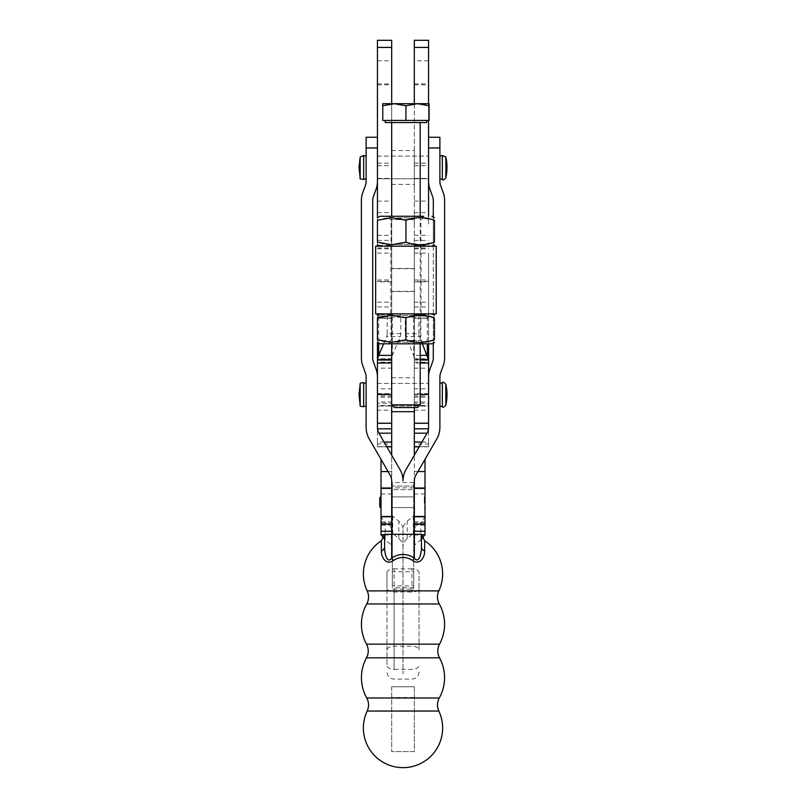 <?xml version="1.0" encoding="UTF-8"?>
<svg xmlns="http://www.w3.org/2000/svg" width="806" height="806" viewBox="0 0 806 806"><rect width="100%" height="100%" fill="white"/><g stroke="black" fill="none" stroke-linecap="round" stroke-linejoin="round"><path stroke-width="0.6" stroke-dasharray="4.03 3.02" d="M414.314 224.008L414.314 212.663L414.314 224.008M428.56 224.008L428.56 212.663L428.56 224.008M414.314 189.742L414.314 178.398L414.314 189.742M428.56 189.742L428.56 178.398L428.56 189.742M414.314 72.359L414.314 83.935L414.314 72.359M428.56 72.359L428.56 83.935L428.56 72.359M377.44 167.436L377.44 178.751L377.44 167.436M428.56 167.436L428.56 178.751L428.56 167.436M377.44 72.359L377.44 83.935L377.44 72.359M391.686 72.359L391.686 83.935L391.686 72.359M377.44 189.742L377.44 178.398L377.44 189.742M391.686 189.742L391.686 178.398L391.686 189.742M377.44 224.008L377.44 212.663L377.44 224.008M391.686 224.008L391.686 212.663L391.686 224.008M391.686 183.98L391.686 167.436L391.686 183.98M414.314 183.98L414.314 167.436L414.314 183.98M377.44 246.193L377.44 40.3L391.686 40.3L391.686 306.955L391.686 103.702M414.314 103.702L414.314 306.955L414.314 40.3L428.56 40.3L428.56 216.26M414.314 167.436L414.314 150.521L414.314 167.436M391.686 167.436L391.686 150.521L391.686 167.436M377.44 217.701L377.44 244.752M377.44 83.935L391.686 83.935M377.44 60.782L391.686 60.782M414.314 60.782L414.314 83.935L414.314 60.782L428.56 60.782M414.314 83.935L428.56 83.935M428.56 120.437L428.56 103.692M391.696 507.589L391.696 496.899L414.324 496.899L414.324 507.589L414.324 496.899L414.324 507.589L391.696 507.589L391.696 496.899L391.696 507.589L414.324 507.589L414.324 496.899L391.696 496.899L391.696 507.589M413.7 585.922L413.7 486.068L413.7 585.922L392.32 585.922L392.32 482.512L392.32 534.307L413.7 534.307L413.7 482.512L413.7 489.635L392.32 489.635L392.32 534.307L391.696 534.307L421.447 534.307L421.447 546.861C421.659 552.483 419.09 564.472 414.324 558.135L414.324 534.307L391.696 534.307L391.696 480.87A11.314 11.314 0 0 0 390.185 475.218L369.158 438.807A22.618 22.618 0 0 1 366.125 427.492L366.125 376.906A11.314 11.314 0 0 0 365.45 373.037L362.76 365.662A22.618 22.618 0 0 1 361.4 357.924L361.4 200.462A22.618 22.618 0 0 1 362.76 192.725L365.45 185.36A11.314 11.314 0 0 0 366.125 181.491L366.125 137.262M392.32 585.922L392.32 486.068L413.7 486.068L392.32 486.068L392.32 489.635L413.7 489.635L413.7 534.307L414.324 534.307L414.324 480.87A11.314 11.314 0 0 1 415.836 475.218L436.862 438.807A22.618 22.618 0 0 0 439.885 427.492L439.885 376.906A11.314 11.314 0 0 1 440.57 373.037L443.25 365.662A22.618 22.618 0 0 0 444.62 357.924L444.62 200.462A22.618 22.618 0 0 0 443.25 192.725L440.57 185.36A11.314 11.314 0 0 1 439.885 181.491L439.885 137.262M413.7 587.705L392.32 587.705M384.573 534.307L391.696 534.307L391.696 558.135A19.435 19.435 0 0 1 414.324 558.135L412.591 560.543A16.473 16.473 0 0 0 393.419 560.543L391.696 558.135C386.94 564.744 384.351 552.301 384.573 546.861L384.573 534.791M366.125 178.751L366.125 156.132L366.125 178.751M433.306 343.013L433.306 314.662M433.306 313.877L433.306 246.193M433.306 245.397L433.306 217.056M428.58 394.456L428.58 427.492A11.314 11.314 0 0 1 427.059 433.154L406.043 469.566A22.618 22.618 0 0 0 403.01 480.87A22.618 22.618 0 0 0 399.978 469.566L378.951 433.154A11.314 11.314 0 0 1 377.44 427.492L377.44 376.906A22.618 22.618 0 0 0 376.08 369.168L373.39 361.793A11.314 11.314 0 0 1 372.715 357.924L372.715 200.462A11.314 11.314 0 0 1 373.39 196.593L376.08 189.229A22.618 22.618 0 0 0 377.44 181.491L377.44 137.262L377.44 147.951L366.125 147.951M377.44 394.456L377.44 376.906M377.44 147.951L377.44 181.491M428.56 178.751L377.44 178.751L377.44 156.132L377.44 178.751L428.58 178.751L428.58 156.132L428.58 178.751M366.125 406.023L366.125 383.404L366.125 406.023M377.44 315.317L377.44 318.027L391.686 318.027L391.686 410.173L377.44 410.173L377.44 383.404L377.44 406.023L377.44 383.404L377.44 406.023L428.58 406.023L428.58 383.404L428.58 406.023L428.58 383.404L428.58 406.023L428.58 403.262L414.324 403.262L414.324 411.685L414.324 358.73L414.324 513.996A3.567 2.992 180 0 1 413.276 516.112L407.181 521.24A14.246 11.979 -0 0 0 403.01 529.703L403.01 571.766L392.32 571.766L392.32 589.136L413.7 589.136L413.7 571.766L403.01 571.766L403.01 673.776L403.01 529.703A14.246 11.979 180 0 0 398.839 521.24L392.744 516.112A3.567 2.992 -0 0 1 391.696 513.996L391.696 411.685M439.885 178.751L439.885 156.132L439.885 178.751M428.58 137.262L428.58 147.951L439.885 147.951M428.58 147.951L428.58 181.491A22.618 22.618 0 0 0 429.941 189.229L432.62 196.593A11.314 11.314 0 0 1 433.306 200.462L433.306 357.924A11.314 11.314 0 0 1 432.62 361.793L429.941 369.168A22.618 22.618 0 0 0 428.58 376.906M439.885 406.023L439.885 383.404L439.885 406.023M438.827 711.053L367.193 711.053M366.74 697.996L439.28 697.996M439.502 657.797L366.518 657.797M366.518 644.155L439.502 644.155M439.28 603.956L366.74 603.956M367.193 590.899L438.827 590.899M421.447 534.791L421.447 546.861A7.123 4.927 180 0 0 424.671 550.982L424.671 540.755M381.349 540.755L381.349 550.982A7.123 4.927 -0 0 0 384.573 546.861M414.324 686.783L414.324 751.605L391.696 751.605L414.324 751.605L414.324 686.783L391.696 686.783L414.324 686.783M391.696 686.783L391.696 751.605L391.696 686.783M391.686 378.034L391.686 411.685L391.686 378.034M391.686 397.167L377.44 397.167L377.44 313.877M420.188 404.834L391.686 404.834L391.686 359.536L392.31 355.386L400.34 336.636A3.567 1.038 -89.8 0 0 400.673 335.346A3.567 1.038 -89.8 0 0 400.794 333.674L400.794 317.322A3.567 1.038 -89.8 0 0 400.491 314.824A3.567 1.038 -89.8 0 0 399.766 313.796L393.358 313.826A3.567 1.038 -89.8 0 0 392.623 314.884A3.567 1.038 -89.8 0 0 392.391 316.043L391.404 318.249L377.943 318.249L378.76 316.023A3.567 1.038 90.2 0 1 378.991 314.844A3.567 1.038 90.2 0 1 379.203 314.3M400.794 333.674L387.172 333.634A3.567 1.038 90.2 0 1 387.051 335.306A3.567 1.038 90.2 0 1 386.709 336.606L400.34 336.636M414.324 410.173L428.58 410.173L428.58 406.012L377.44 406.023L377.44 403.262L391.686 403.262M384.089 442.041L377.44 442.041L377.44 446.665L386.759 446.665M377.44 446.665L386.84 446.816L377.44 446.816L377.44 443.975L391.686 443.975L391.686 446.806M377.52 428.832L377.44 433.185L378.981 433.185M377.44 423.21L391.686 423.2L377.44 423.2L377.44 428.832M420.188 355.365L413.71 355.386L414.324 359.536L414.324 253.114L414.324 397.167L428.58 397.167L428.58 253.114L428.58 318.027L413.71 318.299L414.606 318.249L413.629 316.043A3.567 1.038 89.8 0 0 413.397 314.884A3.567 1.038 89.8 0 0 412.662 313.826L406.254 313.796A3.567 1.038 89.8 0 0 405.529 314.824A3.567 1.038 89.8 0 0 405.227 317.322L418.848 317.292A3.567 1.038 -90.2 0 1 419.15 314.783A3.567 1.038 -90.2 0 1 419.886 313.756L426.283 313.786A3.567 1.038 -90.2 0 1 427.029 314.844A3.567 1.038 -90.2 0 1 427.251 316.023L428.077 318.249L414.606 318.249L428.58 318.027L428.58 343.799M414.324 407.564L414.324 359.536L420.188 359.536M405.227 333.674L418.848 333.634A3.567 1.038 89.8 0 0 418.969 335.306A3.567 1.038 89.8 0 0 419.311 336.606L405.68 336.636A3.567 1.038 -90.2 0 1 405.347 335.346A3.567 1.038 -90.2 0 1 405.227 333.674L405.227 317.322M421.931 442.041L428.58 442.041L428.58 446.665L419.261 446.665M428.58 446.665L419.18 446.816L428.58 446.816L428.58 443.975L414.324 443.975L414.324 446.806M428.5 428.832L428.58 433.185L427.039 433.185M428.58 423.2L414.324 423.2L428.58 423.2L428.58 428.832M414.324 280.115L414.324 268.7L414.324 280.115M391.686 279.914L391.686 291.319L391.686 279.914M379.515 313.877A3.567 1.038 90.2 0 1 379.737 313.786L386.134 313.756A3.567 1.038 90.2 0 1 386.87 314.783A3.567 1.038 90.2 0 1 387.172 317.292L400.794 317.322M422.384 343.799L419.311 336.606M418.848 333.634L418.848 317.292M377.49 318.239L392.31 318.299L377.44 318.027L377.44 342.359M428.58 442.041L428.58 433.185M428.58 397.167L428.58 403.262M428.58 410.173L428.58 443.975M414.324 423.2L414.324 443.975M414.324 397.167L414.324 403.262M413.71 318.299L413.71 355.386L405.68 336.636M377.44 442.041L377.44 433.185M377.44 397.167L377.44 403.262M377.44 410.173L377.44 443.975M391.686 410.173L391.686 443.975M391.686 355.386L392.31 355.386L392.31 318.299M391.686 359.536L391.716 318.249M383.626 343.799L386.709 336.606M387.172 333.634L387.172 317.292M391.686 280.166L391.686 268.7L391.686 280.166M414.314 279.843L414.314 291.319L414.314 279.843M391.686 313.866L391.686 246.162L414.314 246.162L414.314 313.866L414.314 246.183L391.686 246.183L391.686 313.866L414.314 313.866M425.004 502.047L425.004 507.589L425.004 502.047M424.299 503.317L424.299 496.899L424.299 503.317M425.004 501.322L425.004 506.883L425.004 501.322M380.482 496.899L380.482 507.589M379.767 506.883L379.767 497.614M381.016 502.047L381.016 507.589L381.016 502.047M386.981 650.029L386.981 572.723A7.123 3.859 180 0 1 389.066 569.993A7.123 3.859 180 0 1 394.104 568.865L394.104 669.333A7.123 3.859 180 0 1 389.066 668.204A7.123 3.859 180 0 1 386.981 665.474L386.981 650.029A7.123 3.859 180 0 1 389.066 647.299A7.123 3.859 180 0 1 394.104 646.17L411.916 646.17A7.123 3.859 180 0 1 416.954 647.299A7.123 3.859 180 0 1 419.039 650.029L419.039 588.178A7.123 3.859 180 0 1 416.954 590.909A7.123 3.859 180 0 1 411.916 592.037L394.104 592.037A7.123 3.859 180 0 1 389.066 590.909A7.123 3.859 180 0 1 386.981 588.178L386.981 665.474M411.916 592.037L411.916 568.865A7.123 3.859 180 0 1 416.954 569.993A7.123 3.859 180 0 1 419.039 572.723L419.039 650.029M391.696 513.996L391.696 531.376A3.567 2.992 180 0 0 392.744 533.491L398.839 538.61A14.246 11.979 -0 0 1 403.01 547.083L403.01 673.776L403.01 547.083A14.246 11.979 180 0 1 407.181 538.61L413.276 533.491A3.567 2.992 -0 0 0 414.324 531.376L414.324 513.996M411.916 568.865L394.104 568.865M386.981 572.723L386.981 588.178M419.039 588.178L419.039 572.723M413.7 571.766L413.7 589.136M413.7 529.703A3.567 2.992 180 0 1 414.737 527.587L420.833 522.469A14.246 11.979 -0 0 0 425.004 513.996L425.004 459.329M392.32 571.766L392.32 529.703A3.567 2.992 0 0 0 391.283 527.587L385.187 522.469A14.246 11.979 180 0 1 381.016 513.996L381.016 459.329M413.7 547.083A3.567 2.992 0 0 1 414.737 544.967L420.833 539.849A14.246 11.979 180 0 0 422.374 538.307M425.004 513.996L425.004 531.376A14.246 11.979 180 0 1 424.349 534.983M414.324 531.376L414.324 455.219M425.004 534.983L425.004 531.376M425.004 488.003L425.004 488.698L425.004 488.013L414.324 488.013M425.004 488.698L414.324 488.688L425.004 488.698M392.32 529.703L392.32 547.083A3.567 2.992 180 0 0 391.283 544.967L385.187 539.849A14.246 11.979 -0 0 1 383.646 538.307M381.671 534.983A14.246 11.979 -0 0 1 381.016 531.376L381.016 513.996M391.696 531.376L391.696 455.219M381.016 534.983L381.016 531.376M381.016 488.003L381.016 488.698L381.016 488.013L391.696 488.013M381.016 488.698L391.696 488.688L381.016 488.698M392.32 547.083L392.32 589.136M375.656 313.877L436.217 313.877M406.073 246.193L390.799 246.193L406.073 246.193M405.811 313.877L421.075 313.877L405.811 313.877M405.942 242.193L420.188 244.742L434.444 242.203L434.444 220.26L420.188 217.711L405.942 220.25C396.441 216.824 386.93 216.824 377.43 220.26L377.43 242.203C386.93 245.629 396.441 245.629 405.942 242.193L405.942 220.25M420.188 216.26L391.686 216.26L420.188 216.26L420.188 343.799M398.476 244.52L420.863 244.52L398.476 244.52M413.397 219.595L391.021 219.595L413.397 219.595M398.476 217.932L420.863 217.932L398.476 217.932M397.036 246.193L423.755 246.193L397.036 246.193M397.036 217.932L423.734 217.932L397.036 217.932M434.444 317.866L420.188 315.317L405.942 317.866C396.441 314.431 386.93 314.431 377.43 317.866L377.43 339.81C386.93 343.235 396.441 343.235 405.942 339.81L420.188 342.349L434.444 339.81L434.444 317.866M392.935 313.877L431.945 313.877L392.935 313.877M431.945 343.799L379.938 343.799M413.397 315.539L391.021 315.539L413.397 315.539M398.476 340.464L420.863 340.464L398.476 340.464M397.036 343.799L423.755 343.799L397.036 343.799M413.397 342.127L391.021 342.127L413.397 342.127M414.848 313.877L388.129 313.877L414.848 313.877M414.838 342.127L388.139 342.127L414.838 342.127M405.942 339.81L405.942 317.866M423.875 120.437L385.228 120.437L423.875 120.437M385.228 122.572L426.656 122.572M418.284 122.572L391.686 122.572L418.284 122.572M417.458 407.564L394.426 407.564M417.518 103.692L394.366 103.692L405.942 105.767L417.518 103.692L429.094 105.767L429.094 120.437L382.779 120.437L382.779 105.767L394.366 103.692L385.883 103.692M405.942 120.437L405.942 105.767M378.387 245.296L391.686 245.296M377.44 248.036L391.686 248.036M377.44 246.283L391.686 246.283M377.44 302.22L391.686 302.22M377.44 280.004L391.686 280.004M377.44 165.724L391.686 165.724M377.44 163.165L391.686 163.165M377.44 84.832L391.686 84.832M377.44 47.423L391.686 47.423M414.314 245.296L428.56 245.296M414.314 47.423L428.56 47.423M414.314 84.832L428.56 84.832M414.314 163.165L428.56 163.165M414.314 165.724L428.56 165.724M414.314 280.004L428.56 280.004M414.314 302.22L428.56 302.22M414.314 246.283L428.56 246.283M414.314 248.036L428.56 248.036M413.7 487.852L392.32 487.852M442.343 406.687L442.343 382.739M445.839 384.281L445.839 405.146M363.657 382.739L363.657 406.687M360.161 405.146L360.161 384.281M360.161 384.633L359.002 394.718M442.343 179.406L442.343 155.467M445.839 157.009L445.839 177.874M363.657 155.467L363.657 179.406M360.161 177.874L360.161 157.009M360.161 167.436L359.002 167.436M377.44 281.354L391.686 281.354M414.324 281.868L428.58 281.868M420.188 363.002L414.324 363.002M414.324 314.713L428.58 314.713M413.629 316.043L427.251 316.023M379.737 313.786L393.358 313.826M378.76 316.023L392.391 316.043M414.304 318.249L428.53 318.239M412.662 313.826L426.283 313.786M427.331 316.546L427.331 343.799M428.58 393.63L414.324 393.63M414.324 394.456L420.188 394.456M414.324 360.03L420.188 360.03M428.58 281.354L414.324 281.354M377.44 393.63L391.686 393.63M391.686 281.868L377.44 281.868M378.689 316.546L378.689 343.074M391.686 314.713L378.477 314.713M391.686 313.846L414.314 313.846M394.104 592.037L394.104 669.333L411.916 669.333A7.123 3.859 -0 0 0 416.954 668.204A7.123 3.859 -0 0 0 419.039 665.474M425.004 494.018L414.324 494.018M381.016 494.018L391.696 494.018M414.737 527.587L414.737 544.967M407.181 538.61L407.181 521.24M420.833 539.849L420.833 522.469M413.276 516.112L413.276 533.491M425.004 358.751L414.324 358.751M425.004 368.151L414.324 368.151M425.004 388.835L414.324 388.835M425.004 487.811L414.324 487.811M425.004 525.119L414.324 525.119M425.004 522.993L414.324 522.993M425.004 534.408L414.324 534.408M417.941 471.56L414.324 471.56M425.004 405.468L414.324 405.468M425.004 401.993L414.324 401.993M425.004 395.988L414.324 395.988M425.004 394.154L414.324 394.154M425.004 362.156L414.324 362.156M391.283 527.587L391.283 544.967M398.839 538.61L398.839 521.24M385.187 539.849L385.187 522.469M392.744 516.112L392.744 533.491M381.016 368.151L391.696 368.151M381.016 358.751L391.696 358.751M381.016 388.835L391.696 388.835M381.016 487.811L391.696 487.811M381.016 525.119L391.696 525.119M381.016 522.993L391.696 522.993M381.016 534.408L391.696 534.408M388.079 471.56L391.696 471.56M381.016 405.468L391.696 405.468M381.016 401.993L391.696 401.993M381.016 395.988L391.696 395.988M381.016 394.154L391.696 394.154M381.016 362.156L391.696 362.156M414.314 212.663L428.56 212.663M414.314 178.398L428.56 178.398M377.44 156.132L428.56 156.132L377.44 156.132M377.44 178.398L391.686 178.398M377.44 212.663L391.686 212.663M391.686 184.362L414.314 184.362M391.686 291.581L414.314 291.581M391.686 268.428L414.314 268.428M391.686 150.521L414.314 150.521M377.44 248.853L391.686 248.853M377.44 240.4L391.686 240.4M377.44 306.955L391.686 306.955M377.44 235.352L391.686 235.352M377.44 201.087L391.686 201.087M414.314 201.087L428.56 201.087M414.314 235.352L428.56 235.352M414.314 306.955L428.56 306.955M414.314 240.4L428.56 240.4M414.314 248.853L428.56 248.853M413.7 482.512L392.32 482.512M377.44 383.404L428.58 383.404L377.44 383.404M414.324 697.472L391.696 697.472M377.44 253.114L391.686 253.114M414.324 268.7L391.686 268.7M414.324 291.319L391.686 291.319M414.324 253.114L428.58 253.114M391.686 377.752L414.324 377.752M391.686 246.162L414.314 246.162M425.004 507.589L424.299 507.589L425.004 506.883M419.039 672.003C418.616 676.325 416.239 678.702 411.916 679.126L394.104 679.126C389.772 678.702 387.404 676.325 386.981 672.003M425.004 497.614L424.299 496.899L425.004 496.899M414.324 521.865L425.004 521.865M414.324 534.983L421.447 534.983M414.324 358.73L425.004 358.73M381.016 521.865L391.696 521.865M384.573 534.983L391.696 534.983M381.016 358.73L391.696 358.73M390.799 246.193L390.799 313.877M388.139 217.932L391.021 219.595L391.021 244.52L388.129 246.193M420.863 217.932L423.744 216.27M423.734 217.932L420.863 219.595L420.863 244.52L423.755 246.193M388.139 342.127L391.021 340.464L391.021 315.539L388.129 313.877M420.863 342.127L423.755 343.799M423.734 342.127L420.863 340.464L420.863 315.539L423.755 313.877M391.021 342.127L388.129 343.799M391.021 217.932L388.129 216.27M421.075 313.877L421.075 246.193M391.686 216.27L391.686 343.799"/><path stroke-width="1.21" d="M391.686 103.702L391.686 40.3L377.44 40.3L377.44 217.701M377.44 244.752L377.44 246.193M428.56 103.692L428.56 40.3L414.314 40.3L414.314 103.702M428.56 216.26L428.56 120.437M377.44 137.262L366.125 137.262L366.125 181.491A11.314 11.314 0 0 1 365.45 185.36L362.76 192.725A22.618 22.618 0 0 0 361.4 200.462L361.4 357.924A22.618 22.618 0 0 0 362.76 365.662L365.45 373.037A11.314 11.314 0 0 1 366.125 376.906L366.125 427.492A22.618 22.618 0 0 0 369.158 438.807L390.185 475.218A11.314 11.314 0 0 1 391.696 480.87L391.696 534.307L384.573 534.307L384.573 546.861L384.573 534.307M433.306 217.056L433.306 200.462A11.314 11.314 0 0 0 432.62 196.593L429.941 189.229A22.618 22.618 0 0 1 428.58 181.491L428.58 147.951L439.885 147.951L439.885 181.491A11.314 11.314 0 0 0 440.57 185.36L443.25 192.725A22.618 22.618 0 0 1 444.62 200.462L444.62 357.924A22.618 22.618 0 0 1 443.25 365.662L440.57 373.037A11.314 11.314 0 0 0 439.885 376.906L439.885 427.492A22.618 22.618 0 0 1 436.862 438.807L415.836 475.218A11.314 11.314 0 0 0 414.324 480.87L414.324 534.307L421.447 534.307L421.447 546.861A7.123 4.927 180 0 0 424.671 550.982L424.671 540.755L421.447 534.791L421.447 546.861C421.659 552.483 419.09 564.472 414.324 558.135A19.435 19.435 0 0 0 391.696 558.135L391.696 534.307L414.324 534.307L414.324 558.135L412.591 560.543C420.692 565.913 425.034 555.747 424.671 550.982C425.034 555.747 420.692 565.913 412.591 560.543A16.473 16.473 0 0 0 393.419 560.543C385.359 566.144 380.966 555.596 381.349 550.982C380.966 555.596 385.359 566.144 393.419 560.543L391.696 558.135C386.94 564.744 384.351 552.301 384.573 546.861A7.123 4.927 -0 0 1 381.349 550.982L381.349 540.755A39.635 39.635 0 0 0 367.214 590.939M428.58 376.906A22.618 22.618 0 0 1 429.941 369.168L432.62 361.793A11.314 11.314 0 0 0 433.306 357.924L433.306 343.013M433.306 314.662L433.306 313.877M433.306 246.193L433.306 245.397M391.686 360.03L377.44 360.03L377.44 427.492A11.314 11.314 0 0 0 378.951 433.154L399.978 469.566A22.618 22.618 0 0 1 403.01 480.87A22.618 22.618 0 0 1 406.043 469.566L427.059 433.154A11.314 11.314 0 0 0 428.58 427.492L428.58 394.456L428.58 423.21L414.324 423.21L414.324 407.564M377.44 181.491A22.618 22.618 0 0 1 376.08 189.229L373.39 196.593A11.314 11.314 0 0 0 372.715 200.462L372.715 357.924A11.314 11.314 0 0 0 373.39 361.793L376.08 369.168A22.618 22.618 0 0 1 377.44 376.906M377.44 147.951L366.125 147.951M428.58 147.951L428.58 137.262L439.885 137.262L439.885 147.951M442.343 179.406C442.726 180.494 443.894 179.98 445.839 177.874L445.839 157.009L442.343 155.467L442.343 179.406L439.885 178.751M363.657 179.406L363.657 155.467L360.161 157.009L360.161 177.874C359.365 178.69 360.534 179.204 363.657 179.406L366.125 178.751M403.01 711.053L438.827 711.053C436.872 706.64 437.023 702.288 439.28 697.996L366.74 697.996C368.997 702.288 369.148 706.64 367.193 711.053L403.01 711.053M403.01 657.797L439.502 657.797C437.195 653.263 437.195 648.709 439.502 644.155L366.518 644.155C368.826 648.709 368.826 653.263 366.518 657.797L403.01 657.797M403.01 603.956L439.28 603.956C437.023 599.664 436.872 595.312 438.827 590.899L367.193 590.899C369.148 595.312 368.997 599.664 366.74 603.956L403.01 603.956M381.349 540.755L384.573 534.791L384.573 546.861M391.686 446.806L386.84 446.806L391.686 446.816L391.686 404.834L420.188 404.834L417.458 407.564L394.426 407.564L391.686 404.834L391.686 343.799M420.188 360.03L428.58 360.03L428.58 394.456L420.188 394.456M414.324 446.806L419.18 446.806L414.324 446.816L414.324 411.685L414.324 455.219M428.58 360.03L422.384 343.799M420.188 359.536L428.58 359.536L428.58 343.799M427.331 343.799L427.331 355.345L420.188 355.365M391.686 394.456L377.44 394.456L377.44 423.21L391.686 423.21M377.44 360.03L377.44 342.359M377.44 313.877L377.44 315.317M391.686 359.536L377.44 359.536L378.689 355.345L391.686 355.386M378.689 343.074L378.689 355.345L383.626 343.799M380.482 496.899L379.767 497.614L379.767 506.883L380.482 507.589L380.482 496.899L381.016 496.899M422.374 538.307A14.246 11.979 180 0 0 424.349 534.983M425.004 488.013L425.004 534.983L421.447 534.983M425.004 459.329L425.004 488.003L414.324 488.003M383.646 538.307A14.246 11.979 -0 0 1 381.671 534.983M391.696 455.219L391.696 411.685M381.016 488.013L381.016 534.983L384.573 534.983M381.016 459.329L381.016 488.003L391.696 488.003M379.938 246.193L436.217 246.193L436.217 313.877L375.656 313.877L375.656 246.193L379.928 246.193L377.43 244.742M436.217 246.193L375.656 246.193M434.444 242.203C434.444 245.629 434.444 245.629 434.444 242.203C434.444 245.629 434.444 245.629 434.444 242.203C424.943 245.629 415.443 245.629 405.942 242.203L391.686 244.742L377.43 242.203C377.43 245.629 377.43 245.629 377.43 242.203C377.43 245.629 377.43 245.629 377.43 242.203L377.43 220.26L391.686 217.711L405.942 220.26C415.443 216.824 424.943 216.824 434.444 220.26C434.444 216.824 434.444 216.824 434.444 220.26C434.444 216.824 434.444 216.824 434.444 220.26L434.444 242.203M420.188 216.26L379.938 216.27L423.755 216.27L420.188 216.26L420.188 122.572M391.686 315.317L405.942 317.866C415.443 314.431 424.943 314.431 434.444 317.866C434.444 314.431 434.444 314.431 434.444 317.866C434.444 314.431 434.444 314.431 434.444 317.866L434.444 339.81C434.444 343.235 434.444 343.235 434.444 339.81C434.444 343.235 434.444 343.235 434.444 339.81C424.943 343.235 415.443 343.235 405.942 339.81L391.686 342.349L377.43 339.81C377.43 343.235 377.43 343.235 377.43 339.81C377.43 343.235 377.43 343.235 377.43 339.81L377.43 317.866C377.43 314.431 377.43 314.431 377.43 317.866C377.43 314.431 377.43 314.431 377.43 317.866L391.686 315.317M377.43 342.349L379.938 343.799L431.945 343.799L434.444 342.349M405.942 339.81L405.942 317.866M405.942 220.26L405.942 242.203M377.43 220.26C377.43 216.824 377.43 216.824 377.43 220.26C377.43 216.824 377.43 216.824 377.43 220.26M426.656 120.437L426.656 122.572L400.582 122.583L385.228 122.572L385.228 120.437M385.883 103.692L382.779 103.692L382.779 105.767L382.779 103.692L429.094 103.692L429.094 105.767L417.518 103.702L405.942 105.767L394.366 103.702L382.779 105.767L382.779 120.437L405.942 120.437L405.942 105.767M405.942 120.437L429.094 120.437L429.094 103.692L417.518 103.692M377.44 245.296L378.387 245.296M377.44 47.423L391.686 47.423M414.314 47.423L428.56 47.423M439.885 383.404L442.343 382.739L442.343 406.687L439.885 406.023M445.839 404.793L445.839 384.281A47.756 47.756 0 0 1 445.839 405.146L445.839 404.793M359.002 394.688L360.161 384.281L360.161 405.146C359.466 406.033 360.635 406.546 363.657 406.687L363.657 382.739L366.125 383.404M386.759 446.665L391.686 446.665M378.981 433.185L391.686 433.185M377.44 423.271L391.686 423.271M428.58 363.002L420.188 363.002M414.324 442.041L421.931 442.041M414.324 428.832L428.5 428.832M428.58 423.271L414.324 423.271M427.039 433.185L414.324 433.185M419.261 446.665L414.324 446.665M391.686 428.832L377.52 428.832M391.686 442.041L384.089 442.041M378.477 314.713L377.44 314.713M377.44 363.002L391.686 363.002M425.004 531.285L414.324 531.285M425.004 524.162L414.324 524.162M425.004 516.767L414.324 516.767M425.004 516.485L414.324 516.485M425.004 471.56L417.941 471.56M381.016 531.285L391.696 531.285M381.016 524.162L391.696 524.162M381.016 516.767L391.696 516.767M381.016 516.485L391.696 516.485M381.016 471.56L388.079 471.56M442.343 406.687C442.726 407.765 443.894 407.252 445.839 405.146M442.343 382.739C442.726 381.661 443.894 382.175 445.839 384.281M363.657 406.687L366.125 406.023M360.161 405.146L359.002 394.718M360.161 384.281C359.637 383.243 360.806 382.739 363.657 382.739M442.343 155.467L439.885 156.132M445.839 177.874A47.756 47.756 0 0 0 445.839 157.009M363.657 155.467L366.125 156.132M360.161 157.009L359.002 167.436L360.161 177.874M367.214 711.013A39.635 39.635 0 0 0 403.01 767.644A39.635 39.635 0 0 0 438.807 711.013M439.26 698.016A41.559 41.559 0 0 0 439.482 657.767M366.529 657.767A41.559 41.559 0 0 0 366.76 698.016M439.482 644.175A41.559 41.559 0 0 0 439.26 603.926M366.76 603.926A41.559 41.559 0 0 0 366.529 644.175M438.807 590.939A39.635 39.635 0 0 0 424.671 540.755M391.686 411.685L414.324 411.685M380.482 507.589L381.016 507.589M431.945 246.193L434.444 244.742M431.945 216.27L434.444 217.711M431.945 313.877L434.444 315.317M379.928 313.877L377.43 315.317M379.938 216.27L377.43 217.711M391.686 122.572L391.686 216.27M420.188 343.799L420.188 404.834"/></g></svg>
